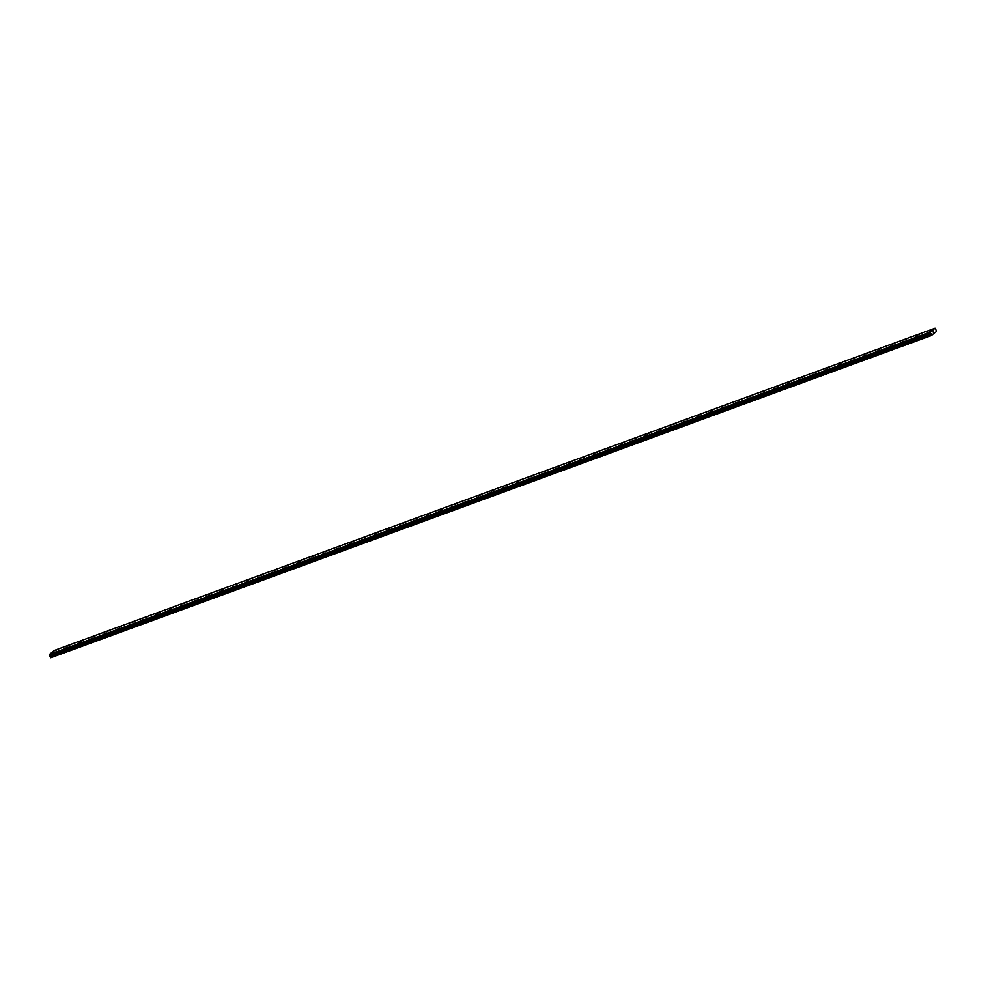 <?xml version="1.0" encoding="UTF-8"?>
<svg xmlns="http://www.w3.org/2000/svg" width="986" height="986" viewBox="0 0 986 986"><rect width="100%" height="100%" fill="white"/><g stroke="black" fill="none" stroke-linecap="round" stroke-linejoin="round"><path stroke-width="1.48" d="M56.485 649.811L54.834 650.772L56.485 649.811M54.834 650.772L57.04 649.7M67.714 646.064L69.92 644.992M80.593 641.356L82.799 640.284M93.46 636.648L95.679 635.576M106.34 631.94L108.559 630.867M107.992 630.954L106.34 631.927L107.992 630.954M119.22 627.219L121.426 626.147M132.099 622.511L134.306 621.439M144.967 617.803L147.185 616.731M157.846 613.082L160.052 612.01M170.726 608.374L172.932 607.302M183.606 603.666L185.812 602.594M196.473 598.958L198.691 597.886M209.352 594.238L211.571 593.178M222.232 589.529L224.438 588.457M235.112 584.821L237.318 583.749M247.991 580.113L250.197 579.041M260.859 575.393L263.077 574.32M273.738 570.684L275.944 569.612M286.618 565.976L288.824 564.904M299.498 561.268L301.704 560.196M314.016 555.586L312.365 556.548L314.016 555.586M312.365 556.548L314.583 555.475M325.244 551.84L327.451 550.767M338.124 547.131L340.33 546.059M351.004 542.423L353.21 541.351M363.871 537.715L366.089 536.63M376.751 532.995L378.957 531.922M389.63 528.286L391.836 527.214M402.51 523.578L404.716 522.506M415.377 518.858L417.596 517.786M428.257 514.15L430.463 513.077M441.136 509.442L443.343 508.369M454.016 504.733L456.222 503.661M466.883 500.013L469.102 498.953M479.763 495.305L481.981 494.232M492.643 490.597L494.849 489.524M505.522 485.888L507.728 484.816M518.389 481.168L520.608 480.096M531.269 476.46L533.488 475.388M544.149 471.752L546.355 470.679M557.028 467.044L559.235 465.971M571.547 461.362L569.908 462.323L571.547 461.362M569.908 462.323L572.114 461.251M582.775 457.615L584.994 456.543M595.655 452.907L597.861 451.834M608.535 448.199L610.741 447.126M621.414 443.49L623.62 442.406M634.281 438.77L636.5 437.698M647.161 434.062L649.367 432.99M660.041 429.354L662.247 428.281M672.92 424.633L675.127 423.561M685.788 419.925L688.006 418.853M698.667 415.217L700.873 414.145M711.547 410.509L713.753 409.436M724.427 405.788L726.633 404.728M737.294 401.08L739.512 400.008M750.173 396.372L752.38 395.3M763.053 391.664L765.259 390.592M775.933 386.943L778.139 385.871M788.8 382.235L791.018 381.163M801.68 377.527L803.898 376.455M814.559 372.819L816.765 371.747M829.09 367.137L827.439 368.098L829.09 367.137M827.439 368.098L829.645 367.026M840.306 363.39L842.525 362.318M853.186 358.682L855.404 357.61M866.065 353.974L868.272 352.902M880.597 348.292L878.945 349.266L880.597 348.292M878.945 349.266L881.151 348.181M891.825 344.545L894.031 343.473M904.692 339.837L906.91 338.765M917.572 335.129L919.778 334.057M930.451 330.421L932.657 329.336M51.654 653.348L53.86 652.276M64.521 648.64L66.74 647.555M77.401 643.92L79.607 642.847M90.281 639.211L92.487 638.139M103.16 634.503L105.366 633.431M116.028 629.795L118.246 628.711M128.907 625.075L131.113 624.002M141.787 620.367L143.993 619.294M156.318 614.685L154.666 615.658L156.318 614.685M154.666 615.658L156.873 614.586M167.534 610.95L169.752 609.878M180.413 606.23L182.632 605.157M193.293 601.522L195.499 600.449M206.173 596.813L208.379 595.741M219.052 592.105L221.258 591.021M231.92 587.385L234.138 586.313M244.799 582.677L247.005 581.604M257.679 577.969L259.885 576.896M270.558 573.26L272.765 572.176M283.426 568.54L285.644 567.468M296.305 563.832L298.511 562.76M309.185 559.124L311.391 558.051M322.065 554.415L324.271 553.331M334.932 549.695L337.15 548.623M347.811 544.987L350.018 543.915M360.691 540.279L362.897 539.206M373.571 535.571L375.777 534.486M388.09 529.889L386.438 530.85L388.09 529.889M386.438 530.85L388.657 529.778M399.318 526.142L401.524 525.07M412.197 521.434L414.403 520.361M425.077 516.726L427.283 515.653M437.944 512.005L440.163 510.933M450.824 507.297L453.042 506.225M463.703 502.589L465.91 501.517M476.583 497.881L478.789 496.808M489.463 493.16L491.669 492.088M502.33 488.452L504.549 487.38M515.21 483.744L517.416 482.672M528.089 479.036L530.295 477.964M540.957 474.315L543.175 473.243M553.836 469.607L556.055 468.535M566.716 464.899L568.922 463.827M579.595 460.191L581.802 459.119M592.475 455.47L594.681 454.398M605.342 450.762L607.561 449.69M618.222 446.054L620.428 444.982M631.102 441.346L633.308 440.274M645.62 435.664L643.981 436.625L645.62 435.664M643.981 436.625L646.187 435.553M656.849 431.917L659.067 430.845M669.728 427.209L671.934 426.137M682.608 422.501L684.814 421.429M695.487 417.781L697.694 416.708M708.355 413.072L710.573 412M721.234 408.364L723.441 407.292M734.114 403.656L736.32 402.584M746.994 398.936L749.2 397.863M759.861 394.227L762.079 393.155M772.741 389.519L774.947 388.447M785.62 384.811L787.826 383.739M798.5 380.091L800.706 379.018M811.367 375.383L813.586 374.31M824.247 370.674L826.465 369.602M837.126 365.966L839.332 364.894M850.006 361.246L852.212 360.173M862.886 356.538L865.092 355.465M875.753 351.829L877.971 350.757M888.632 347.121L890.839 346.049M903.164 341.439L901.512 342.401L903.164 341.439M901.512 342.401L903.718 341.329M914.392 337.693L916.598 336.62M927.259 332.985L929.478 331.912M933.237 332.319L933.113 331.555M933.52 332.097L933.409 331.407M933.298 333.86L936.7 331.321L935.011 328.227L930.069 332.331L49.325 655.111L50.717 657.773L931.487 335.523L933.298 333.86M931.487 335.523L930.069 332.331M935.011 328.227L54.242 650.477L49.3 654.568M930.069 332.208L49.3 654.457M930.501 333.28L49.731 655.53M930.55 333.33L49.781 655.579M931.339 335.437L50.582 657.687M930.069 332.381L49.312 654.63M930.081 332.75L49.312 655M930.094 332.861L49.325 655.111M930.192 333.071L49.423 655.308M930.266 333.12L49.497 655.37M930.796 333.478L50.027 655.727M930.932 333.65L50.175 655.9M930.981 333.736L50.212 655.986M931.043 333.983L50.274 656.22M931.03 334.735L50.261 656.984M931.055 334.858L50.298 657.107"/></g></svg>
